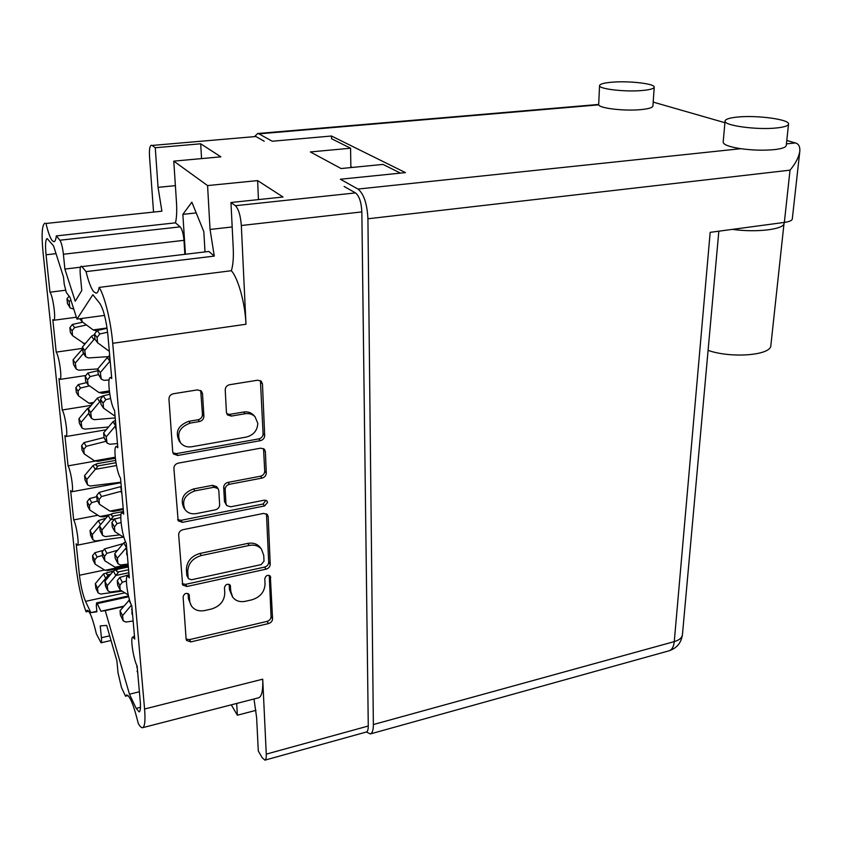 <?xml version="1.0" encoding="UTF-8"?>
<svg xmlns="http://www.w3.org/2000/svg" width="842" height="842" viewBox="0 0 842 842"><rect width="100%" height="100%" fill="white"/><g stroke="black" fill="none" stroke-linecap="round" stroke-linejoin="round"><path stroke-width="1.26" d="M81.874 266.619L208.869 251.453L81.874 266.619L86.042 271.619C88.484 281.554 90.999 288.227 93.599 291.627L96.104 293.195C97.472 293.058 98.493 291.122 99.167 287.406L231.361 270.724C233.045 265.367 233.666 257.873 233.234 248.243L230.961 202.501L235.402 205.711L355.513 192.913C359.239 195.954 361.355 202.29 361.85 211.91L368.27 726.014C368.27 729.582 367.628 731.582 366.344 732.014L264.914 760.147C265.946 759.779 266.398 757.779 266.261 754.127L368.27 726.014M152.107 145.445L255.863 136.52L152.107 145.445L155.265 147.739L200.701 143.793L220.878 156.833L173.778 161.138L176.473 202.269C176.999 210.953 176.673 217.804 175.473 222.835L180.177 226.856C182.104 229.129 183.367 233.623 183.988 240.338L184.84 253.821M45.984 223.467L161.896 211.195L45.984 223.467C48.068 232.203 50.141 237.928 52.204 240.633L53.909 241.728C55.067 241.612 55.867 239.675 56.33 235.907L175.473 222.835M246.274 437.082C253.558 435.093 257.41 430.515 257.81 423.347L254.989 416.674C252.379 414.148 249.095 413.169 245.138 413.738L231.287 416.095L227.466 414.906L226.445 412.464L225.224 389.951C225.351 387.183 226.824 385.436 229.624 384.71L257.705 380.205L261.262 381.226L262.462 383.92L264.683 435.556C264.525 438.219 263.093 439.913 260.399 440.661L177.757 455.469L173.526 454.006L172.726 451.912L168.947 399.066C169.042 396.266 170.537 394.488 173.431 393.74L197.512 389.878L201.47 391.141L202.512 393.635L203.901 416.264C203.785 419.011 202.322 420.758 199.491 421.516L190.218 423.094C179.43 427.105 176.231 433.725 180.63 442.966C183.43 446.165 187.135 447.439 191.765 446.755L246.274 437.082M267.567 502.442L266.977 500.937L264.367 500.148L230.666 506.81L226.709 505.537L225.951 503.505L225.161 489.402C225.288 486.781 226.719 485.076 229.434 484.297L262.062 478.077C264.725 477.309 266.135 475.635 266.293 473.025L265.377 451.628L264.409 449.27L260.725 448.165L178.293 463.132C175.462 463.921 173.999 465.658 173.905 468.363L178.167 520.851L182.44 522.335L264.62 505.937L267.567 502.442M177.62 519.64L181.093 520.314L263.072 504.021L265.977 500.253M231.361 270.724C238.265 278.376 245.127 303.278 245.98 324.254L241.328 225.509C240.538 215.541 238.57 208.942 235.402 205.711M245.98 324.254L112.723 343.304L144.571 709.006L262.725 679.178L266.261 754.127M112.723 343.304C110.934 321.602 104.576 295.584 99.167 287.406M81.179 266.188C80.148 266.63 79.864 269.587 80.316 275.06L81.79 290.532L75.233 301.236L64.876 269.072L63.403 254.242C62.582 247.295 61.424 242.622 59.919 240.223L180.177 226.856M56.33 235.907L59.919 240.223M44.994 223.13C41.995 224.656 41.342 234.434 43.058 252.474L76.075 567.076C78.18 584.674 81.516 599.588 86.084 611.829L88.726 611.25M111.028 640.488L101.029 642.783L96.377 633.858C92.767 618.691 89.694 610.808 87.168 610.208L86.084 611.829M101.029 642.783C101.577 642.562 101.703 640.878 101.419 637.72L100.24 625.901L106.681 625.406L116.88 660.76L118.038 672.958L121.49 687.546L125.542 696.197L126.647 694.966C129.9 695.692 133.773 705.154 138.235 723.352C139.93 726.457 141.372 727.909 142.561 727.698C144.824 726.867 145.487 720.626 144.571 709.006M128.679 596.757L97.209 603.63L100.914 611.239L105.25 610.629L129.468 694.208L136.183 708.396L140.467 707.322M97.209 603.63L96.567 602.893L96.325 606.072L96.904 611.787L90.852 612.629L85.526 601.356C82.79 594.799 80.769 586.095 79.443 575.254L104.545 570.013M85.231 375.585L59.898 379.416L58.961 378.605L62.224 409.991C65.223 414.496 68.339 437.03 65.929 436.545L64.897 435.567L68.055 465.879C70.981 470.71 74.043 492.191 71.749 491.77L70.623 490.602L73.675 519.914C76.548 525.029 79.548 545.553 77.369 545.174L76.169 543.816L79.443 575.254M59.898 379.416C62.445 379.952 59.256 356.271 56.203 352.124L52.814 319.634L53.656 320.276C56.34 320.876 53.078 295.921 49.962 292.195L46.057 254.789C45.121 244.78 45.489 239.37 47.152 238.56L53.541 245.885L63.508 277.029L64.203 284.017L66.276 292.406L70.023 297.394L76.969 319.107L92.852 294.721L99.788 303.341C103.503 309.277 106.208 319.865 107.892 335.084L111.733 378.532L110.376 377.542C106.745 377.153 110.27 404.686 114.533 410.264L117.838 447.733L116.322 446.492C112.933 446.176 116.396 472.109 120.522 478.172L123.7 514.115L122.037 512.62C118.869 512.346 122.269 536.87 126.279 543.332L129.331 577.854L127.542 576.075C124.574 575.865 127.91 599.115 131.805 605.914L134.741 639.089L132.836 637.036C130.057 636.857 133.331 658.97 137.12 666.064L140.246 701.439C140.761 707.933 140.393 711.416 139.13 711.9L136.183 708.396M344.125 186.461L355.513 192.913M599.557 85.547C598.23 88.926 624.753 92.104 642.036 90.515C649.761 89.831 653.813 88.726 654.213 87.2C655.308 83.737 629.09 80.695 612.102 82.19C604.198 82.853 600.02 83.979 599.557 85.547L598.673 104.861L258.989 133.857L272.219 141.235L331.485 136.015L331.538 138.72L350.577 148.224L310.33 151.939L341.094 168.537L383.005 164.411L400.455 173.126M255.863 136.52L264.23 141.245M230.961 202.501L283.028 197.007L257.631 180.598L207.574 185.577L173.778 161.138M207.574 185.577L210.047 229.456L214.289 256.094L208.869 251.453M204.974 251.421L203.827 231.655L191.85 202.185L182.861 214.352L185.377 253.758M151.413 145.203C149.771 145.813 149.139 149.518 149.518 156.338L153.507 211.658M161.896 211.195L158.054 187.356L155.265 147.739M255.968 710.353L237.36 715.216L231.287 704.838M237.36 715.216L236.697 703.438M264.914 760.147L262.23 757.758L258.294 751.022L256.631 717.679L254 698.976M128.058 695.576L125.542 696.197M262.725 679.178C263.125 690.524 261.725 696.734 258.526 697.818L142.561 727.698M263.63 513.409L182.956 529.681C180.188 530.502 178.757 532.207 178.662 534.807L182.661 585.022L186.935 586.495L266.104 569.16C268.693 568.35 270.072 566.719 270.219 564.256L268.177 516.63L267.377 514.546L263.63 513.409M189.776 600.988L189.029 594.368C186.177 592.536 184.198 593.368 183.103 596.862L186.114 639.025L186.566 640.446L190.818 641.899L268.524 623.575C271.071 622.743 272.419 621.133 272.566 618.744L270.324 576.117C267.63 574.591 265.788 575.465 264.798 578.749L265.041 584.159C264.567 591.958 260.199 597.178 251.926 599.809L245.464 601.283C239.949 602.335 235.707 600.977 232.75 597.21L230.897 591.789L230.182 585.127C227.403 583.453 225.488 584.306 224.456 587.695L224.772 593.157C224.382 601.03 219.951 606.314 211.479 609.008L204.869 610.513C198.912 611.629 194.428 610.103 191.397 605.935L188.44 598.788L191.113 605.482M350.872 167.579L350.577 148.224M232.455 596.778L229.466 589.653L229.161 584.337M186.124 639.089L189.503 639.615L267.019 621.396C269.556 620.565 270.903 618.965 271.05 616.586L269.261 575.381L270.787 577.412M188.44 598.788L188.071 593.536M182.177 583.727L185.608 584.337L264.577 567.098C267.167 566.298 268.535 564.666 268.682 562.203L266.472 513.799M188.145 577.591L188.534 578.728L191.502 579.749L261.115 564.624L264.009 561.182L263.746 555.383L261.494 549.205C258.526 545.763 254.431 544.511 249.232 545.437L201.301 555.531C192.597 558.183 188.071 563.561 187.734 571.686L188.145 577.591L186.808 575.454L188.534 578.728M260.294 547.626L259.967 547.184C256.999 543.753 252.926 542.501 247.737 543.416L249.232 545.437M186.808 575.454L186.398 569.56C186.724 561.456 191.229 556.088 199.922 553.447L247.737 543.416M226.709 505.537L224.488 501.569L223.688 487.486C223.825 484.876 225.246 483.182 227.961 482.403L260.494 476.214C263.157 475.456 264.567 473.783 264.725 471.183L263.535 448.586M194.891 490.886C184.651 494.749 181.398 501.022 185.135 509.726C187.829 513.083 191.576 514.367 196.386 513.588L215.363 509.831C218.089 509.042 219.509 507.347 219.636 504.747L218.815 490.612L218.036 488.549L214.026 487.244L194.891 490.886L193.502 488.96C183.293 492.802 180.041 499.053 183.766 507.737L184.819 509.263M218.036 488.549L216.583 486.634L212.584 485.329L214.026 487.244M193.502 488.96L212.584 485.329M180.241 442.439L179.262 441.134C174.862 431.925 178.041 425.315 188.808 421.316L198.059 419.748C200.88 419 202.343 417.264 202.459 414.527L200.712 390.499M253.831 415.411L253.421 414.959C250.821 412.433 247.537 411.454 243.591 412.022L245.138 413.738M226.761 413.832L229.771 414.369L243.591 412.022M172.915 452.88L176.388 453.617L258.82 438.892C261.515 438.145 262.946 436.451 263.093 433.798L260.42 380.626M82.495 348.356L56.203 352.124M65.371 290.258L49.962 292.195M104.545 315.403L76.969 319.107M139.383 691.756L129.468 694.208M123.469 606.608L105.25 610.629M123.837 606.177L100.914 611.239M96.851 611.313L90.852 612.629M97.904 515.251L73.675 519.914M95.241 461.079L68.055 465.879M91.262 405.339L62.224 409.991M86.042 271.619L214.289 256.094M80.443 267.209L64.876 269.072M196.218 212.921L182.861 214.352M200.701 143.793L201.554 158.601M257.631 180.598L258.431 199.607M109.639 354.871L109.597 360.86L110.323 362.565M106.271 323.265L106.46 324.328M109.123 355.482L109.776 356.366M776.608 127.952C784.123 127.153 788.101 125.879 788.533 124.142C790.101 119.459 756.811 114.986 737.455 117.059C729.688 117.838 725.551 119.132 725.067 120.943C723.141 125.458 756.821 130.184 776.608 127.952M725.067 120.943L723.183 142.14C723.373 144.698 729.256 146.876 740.834 148.697C752.695 150.297 763.873 150.602 774.366 149.613C781.839 148.76 785.807 147.403 786.249 145.529L788.533 124.142M598.673 104.861C599.672 108.323 624.638 111.218 640.783 109.628C648.466 108.892 652.518 107.702 652.918 106.071L654.213 87.2M653.192 102.103L724.909 122.7M786.786 140.477L795.364 142.951C798.658 143.793 800.132 146.592 799.805 151.328C798.742 157.422 795.479 163.695 790.028 170.158L367.922 218.773C367.144 203.701 363.828 193.797 357.976 189.061L340.368 179.241L405.444 172.61L331.485 136.015M799.805 151.328L792.29 219.046C791.954 220.583 789.312 221.709 784.344 222.414L710.174 232.35L674.263 641.615C673.716 646.824 671.927 649.898 668.895 650.845L370.312 733.94C372.343 733.266 373.364 730.13 373.364 724.552L367.922 218.773M258.989 133.857L257.663 133.52L254.831 136.309M366.428 731.993L370.312 733.94M352.209 167.442L350.861 166.727M784.134 222.446L770.851 345.546C771.104 355.366 731.14 358.555 708.08 350.367M784.155 223.225C784.228 229.403 756.684 232.781 732.393 229.371M113.491 570.96L103.545 573.865L95.304 583.664L95.935 588.495L98.125 592.926L100.693 594.063L122.037 591.116M102.398 550.605L94.851 552.731L92.536 555.731L92.946 559.888L95.135 564.193L104.934 570.255L108.218 570.476L128.31 566.277M102.429 555.467L97.062 556.994L94.725 560.004L95.135 564.193M128.237 565.466L105.029 570.308M107.734 577.801L105.787 578.212L97.504 588.074L98.125 592.926M107.344 572.244C105.945 574.118 106.376 574.928 108.618 574.686L105.787 578.212M95.304 583.664L97.504 588.074M110.723 574.244L108.618 574.686M128.373 566.992L117.448 569.276L113.481 570.971L104.903 581.18L105.555 586.242L107.892 590.842L110.544 592L121.101 590.537M123.132 543.658L104.513 548.91L102.093 552.036L102.514 556.383L104.861 560.835L115.112 567.234L118.406 567.413L128.226 565.361M117.543 550.3L106.881 553.331L104.44 556.467L104.861 560.835M128.152 564.519L115.112 567.234M128.879 572.728L115.87 575.475L107.239 585.748L107.892 590.842M117.448 569.276C116.007 571.213 116.459 572.065 118.806 571.813L115.87 575.475M104.903 581.18L107.239 585.748M128.615 569.75L118.806 571.813M123.469 511.473L112.333 513.609L108.302 515.388L99.566 525.766L100.282 531.091L102.629 535.428L105.292 536.607L119.838 534.859M121.259 486.497L99.124 492.402L96.662 495.58L97.093 500.085L99.451 504.263L109.913 511.094L113.291 511.441L123.3 509.526M121.132 491.275L101.503 496.538L99.019 499.738L99.451 504.263M123.206 508.536L109.913 511.094M117.743 518.262L110.618 519.725L101.914 530.081L102.629 535.428M112.333 513.609C110.86 515.504 111.312 516.293 113.702 515.999L110.702 519.63M99.566 525.766L101.914 530.081M121.006 514.588L113.702 515.999M102.819 395.94L97.367 398.087L88.315 408.833L89.189 414.759L91.557 418.506L94.22 419.684L115.207 417.937M97.882 370.701L87.747 373.069L85.189 376.374L85.663 381.215L88.031 384.783L98.946 392.54L102.471 393.288L109.492 392.193M98.325 374.669L90.136 376.584L87.557 379.91L88.031 384.783M109.323 390.92L98.946 392.54M100.735 401.581L99.798 401.729L90.683 412.548L91.557 418.506M100.619 400.35L99.798 401.729M88.315 408.833L90.683 412.548M94.557 334.579L91.599 336.137L82.379 347.083L83.369 353.366L85.747 356.776L88.368 357.934L108.902 356.619M81.685 318.476L81.99 321.633L93.146 329.906L96.335 330.843M107.05 327.991L93.146 329.906M95.03 339.305L94.03 339.442L84.747 350.461L85.747 356.776M94.872 338.084L94.03 339.442M79.843 318.729L81.99 321.633M82.379 347.083L84.747 350.461M105.934 518.198L98.409 520.598L90.031 530.555L90.704 535.617L92.904 539.806L95.493 540.964L123.427 537.154M96.767 496.664L89.526 498.601L87.158 501.653L87.589 505.968L89.789 510.01L99.872 516.525L103.134 516.851L107.829 515.946M97.63 501.022L91.736 502.611L89.357 505.674L89.789 510.01M109.807 514.609L99.872 516.525M99.588 525.966L92.231 534.723L92.904 539.806M103.177 521.472L100.945 524.134M90.031 530.555L92.231 534.723M115.596 460.416L97.019 463.71L93.094 465.479L84.568 475.614L85.01 479.993L87.515 484.855L90.115 486.034L120.88 482.213M104.05 437.524L84 442.587L81.6 445.692L82.042 450.154L84.242 453.933L94.536 460.858L97.872 461.353L115.333 458.269M105.976 441.313L86.221 446.323L83.8 449.439L84.242 453.933M115.217 457.206L94.536 460.858M116.47 465.542L95.346 469.32L86.768 479.508L87.515 484.855M97.019 463.71C95.567 465.447 95.967 466.173 98.209 465.879L95.346 469.32M84.568 475.614L86.768 479.508M98.209 465.879L115.954 462.721L98.303 465.868M89.557 407.36L87.589 408.423L78.916 418.727L79.369 423.263L81.948 427.978L84.537 429.146L108.513 427.041M86.589 382.615L78.285 384.573L75.843 387.741L76.296 392.361L78.506 395.845L89.01 403.213L92.483 403.886M89.547 385.868L80.506 388.015L78.043 391.193L78.506 395.845M93.683 402.465L89.01 403.213M88.747 413.296L81.127 422.347L81.948 427.978M78.916 418.727L81.127 422.347M82.548 348.914L73.065 359.808L73.528 364.502L76.201 369.07L78.769 370.217L97.725 368.943L98.198 374.048L101.303 379.153L104.029 380.331L109.102 379.974M82.726 322.181L72.359 324.465L69.875 327.685L70.349 332.485L72.559 335.642L84.905 344.094M86.473 324.959L74.591 327.58L72.086 330.822L72.559 335.642M85.705 343.136L83.284 343.483M83.421 353.44L75.275 363.113L76.201 369.07M73.065 359.808L75.275 363.113M69.128 296.205L66.992 298.731L67.476 303.604L70.149 307.877M70.791 299.815L69.202 301.71L69.686 306.604L70.265 308.035L73.759 309.088M66.992 298.731L69.202 301.71M115.575 422.137L115.522 427.904L116.238 429.578M115.07 422.747L115.722 423.715M121.29 486.76L120.785 487.35L121.922 493.97M120.785 487.35L121.427 488.413M126.774 548.879L126.7 554.236L127.395 555.899M126.279 549.468L126.921 550.605M132.047 608.661L131.973 613.829L132.657 615.491M131.573 609.229L132.205 610.439M109.207 356.471L107.334 357.534L97.725 368.943L100.303 372.617L101.303 379.153M107.102 328.306L97.219 330.517L94.504 334.021L94.988 339.242L97.567 342.736L109.334 351.356M107.597 332.211L99.819 333.958L97.083 337.495L97.567 342.736M109.702 361.45L100.303 372.617M115.428 420.411L113.049 421.653L103.619 432.862L104.071 437.777L107.071 443.05L109.818 444.25L117.47 443.555M109.786 394.245L103.187 395.835L100.524 399.276L100.987 404.286L103.555 408.16L115.059 416.201M110.576 398.487L105.776 399.655L103.092 403.118L103.555 408.16M115.354 425.999L106.187 436.893L107.071 443.05M103.619 432.862L106.187 436.893M125.584 541.943L123.837 542.816L114.754 553.615L115.175 558.172L118.017 563.793L120.764 564.982L128.11 564.035M120.795 517.42L114.449 519.167L111.881 522.472L112.312 527.124L114.87 531.649L123.995 537.522M121.059 522.535L117.017 523.65L114.438 526.976L114.87 531.649M126.637 547.363L117.301 558.278L118.017 563.793M114.754 553.615L117.301 558.278M129.5 599.809L120.027 610.713L120.427 615.102L123.206 620.901L125.942 622.059L133.141 620.996M129.058 574.749L119.774 577.444L117.259 580.696L117.669 585.169L120.206 589.989L128.258 594.936M126.405 581.033L122.332 582.222L119.796 585.495L120.206 589.989M131.415 605.114L122.553 615.66L123.206 620.901M120.027 610.713L122.553 615.66M137.13 666.211L137.72 672.874M134.373 634.921L134.004 636.763M136.657 666.769L137.288 668.043M361.85 211.91L241.328 225.509M229.277 584.39L230.592 586.327M229.466 589.653L230.897 591.789M271.05 616.586L272.566 618.744M267.019 621.396L268.524 623.575M189.503 639.615L190.818 641.899M188.271 593.642L189.387 595.473M266.619 514.694L268.177 516.63M268.682 562.203L270.219 564.256M264.577 567.098L266.104 569.16M185.608 584.337L186.935 586.495M199.922 553.447L201.301 555.531M186.398 569.56L187.734 571.686M263.799 449.838L265.377 451.628M264.725 471.183L266.293 473.025M260.494 476.214L262.062 478.077M227.961 482.403L229.434 484.297M223.688 487.486L225.161 489.402M224.488 501.569L225.951 503.505M263.072 504.021L264.62 505.937M181.093 520.314L182.44 522.335M201.07 391.94L202.512 393.635M202.459 414.527L203.901 416.264M198.059 419.748L199.491 421.516M188.808 421.316L190.218 423.094M229.771 414.369L231.287 416.095M260.852 382.289L262.462 383.92M263.093 433.798L264.683 435.556M258.82 438.892L260.399 440.661M176.388 453.617L177.757 455.469M56.025 253.642L46.057 254.789M124.837 592.842L85.526 601.356M101.419 637.72L109.692 635.826M183.988 240.338L63.403 254.242M175.389 185.64L158.054 187.356M232.181 226.961L210.047 229.456M109.597 360.86L110.249 361.755M357.976 189.061L740.834 148.697M786.428 143.887L795.364 142.951M784.344 222.414L790.028 170.158M373.364 724.552L674.263 641.615C679.252 640.141 681.967 637.826 682.441 634.668L718.836 231.192M103.471 573.96L105.703 578.307M92.536 555.731L94.725 560.004M94.851 552.731L97.062 556.994M95.714 587.758L97.904 592.179M113.396 571.065L115.796 575.57M102.093 552.036L104.44 556.467M104.513 548.91L106.881 553.331M105.313 585.443L107.65 590.032M108.218 515.483L110.618 519.725M96.662 495.58L99.019 499.738M99.124 492.402L101.503 496.538M99.998 530.186L102.345 534.523M97.283 398.182L99.714 401.823M85.189 376.374L87.557 379.91M87.747 373.069L90.136 376.584M88.778 413.59L91.136 417.327M91.515 336.242L93.946 339.547M82.853 352.019L85.221 355.419M98.325 520.693L100.503 524.661M87.158 501.653L89.357 505.674M89.526 498.601L91.736 502.611M90.452 534.796L92.652 538.975M93.009 465.573L95.262 469.415M81.6 445.692L83.8 449.439M84 442.587L86.221 446.323M85.01 479.993L87.21 483.908M87.515 408.517L88.421 409.959M75.843 387.741L78.043 391.193M78.285 384.573L80.506 388.015M79.369 423.263L81.579 426.905M81.811 349.419L82.726 350.735M69.875 327.685L72.086 330.822M72.359 324.465L74.591 327.58M73.528 364.502L75.738 367.838M67.476 303.604L69.686 306.604M115.522 427.904L116.175 428.894M121.227 492.317L121.869 493.38M126.7 554.236L127.342 555.383M131.973 613.829L132.615 615.039M107.25 357.639L109.586 360.818M94.504 334.021L97.083 337.495M97.219 330.517L99.819 333.958M98.198 374.048L100.766 377.753M112.965 421.758L115.291 425.263M100.524 399.276L103.092 403.118M103.187 395.835L105.776 399.655M104.071 437.777L106.639 441.829M123.753 542.911L126.363 547.511M111.881 522.472L114.438 526.976M114.449 519.167L117.017 523.65M115.175 558.172L117.722 562.866M128.858 600.199L131.12 604.461M117.259 580.696L119.796 585.495M119.774 577.444L122.332 582.222M120.427 615.102L122.964 620.07M137.046 671.2L137.688 672.474M259.967 547.184L261.494 549.205M253.421 414.959L254.989 416.674M76.369 317.234L53.656 320.276M111.628 377.353L110.376 377.542M117.712 446.26L116.322 446.492M123.542 512.325L122.037 512.62M129.142 575.739L127.542 576.075M134.52 636.647L132.836 637.036M102.819 540.08L77.369 545.174M120.932 482.708L71.749 491.77M106.208 429.778L65.929 436.545M128.479 595.936L96.567 602.893M598.546 104.461L257.663 133.52M668.895 650.845C676.747 648.266 681.262 642.878 682.441 634.668"/></g></svg>
